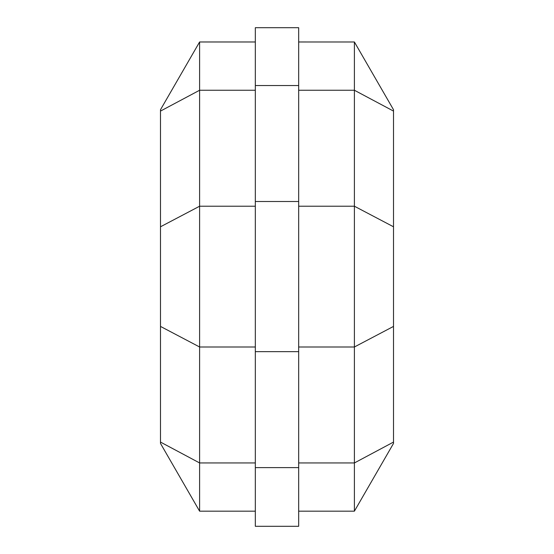 <?xml version="1.0" encoding="UTF-8"?>
<svg xmlns="http://www.w3.org/2000/svg" width="554" height="554" viewBox="0 0 554 554"><rect width="100%" height="100%" fill="white"/><g stroke="black" fill="none" stroke-linecap="round" stroke-linejoin="round"><path stroke-width="0.83" d="M199.599 41.979L160.494 109.72L160.494 442.078L199.599 462.95L199.599 41.979L255.325 41.979M160.494 442.078L160.494 443.435L199.599 511.176L199.599 462.95L255.325 462.95M160.494 111.084L199.599 90.254L255.325 90.254M393.506 442.078L393.506 111.084L354.401 90.254L354.401 511.176L393.506 443.435L393.506 442.078L354.401 462.95L298.675 462.95M393.506 111.084L393.506 109.72L354.401 41.979L354.401 90.254L298.675 90.254M354.401 41.986L298.675 41.979M255.325 526.3L255.325 27.7L298.675 27.7L298.675 526.3L255.325 526.3M255.325 346.991L199.599 346.991L160.494 326.417M255.325 206.22L199.599 206.22L160.494 226.787M298.675 206.22L354.401 206.22L393.506 226.787M298.675 346.991L354.401 346.991L393.506 326.417M255.325 467.618L298.675 467.618M255.325 351.651L298.675 351.651M255.325 201.504L298.675 201.504M255.325 85.538L298.675 85.538M298.675 511.176L354.401 511.176M199.599 511.176L255.325 511.176"/></g></svg>
